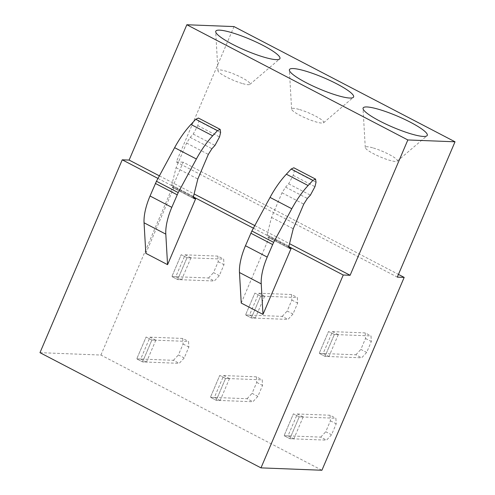 <?xml version="1.0" encoding="UTF-8"?>
<svg xmlns="http://www.w3.org/2000/svg" width="495" height="495" viewBox="0 0 495 495"><rect width="100%" height="100%" fill="white"/><g stroke="black" fill="none" stroke-linecap="round" stroke-linejoin="round"><path stroke-width="0.37" stroke-dasharray="2.48 1.86" d="M39.977 352.669L100.918 355.045L321.917 470.25M100.918 355.045L183.175 162.187L398.456 274.409M229.488 378.588L223.69 375.563L214.36 397.442L220.157 400.467L216.228 400.313L210.424 397.287L216.228 400.313L225.559 378.434L216.228 400.313L252.883 401.742L257.87 396.377L262.536 385.438L262.22 379.863L225.559 378.434L229.488 378.588L220.157 400.467M155.82 340.183L150.022 337.157L140.691 359.036L146.489 362.062L142.56 361.907L136.756 358.887L142.56 361.907L151.891 340.028L142.56 361.907L179.221 363.336L184.208 357.972L188.873 347.032L188.552 341.457L151.891 340.028L155.82 340.183L146.489 362.062M303.157 416.988L297.359 413.962L288.022 435.841L293.826 438.867L289.891 438.712L284.093 435.687L289.891 438.712L299.228 416.833L289.891 438.712L326.552 440.142L331.539 434.777L336.204 423.838L335.882 418.263L299.228 416.833L303.157 416.988L293.826 438.867M190.94 257.852L185.136 254.832L175.805 276.711L181.609 279.731L177.674 279.582L171.876 276.556L177.674 279.582L187.011 257.703L177.674 279.582L214.335 281.012L219.322 275.641L223.988 264.701L223.666 259.132L187.011 257.703L190.94 257.852L181.609 279.731M264.608 296.257L258.805 293.232L249.474 315.111L255.272 318.137L251.342 317.982L245.545 314.956L251.342 317.982L260.673 296.103L251.342 317.982L288.003 319.411L292.99 314.047L297.656 303.107L297.334 297.532L260.673 296.103L264.608 296.257L255.272 318.137M338.271 334.657L332.473 331.631L323.142 353.51L328.94 356.536L325.011 356.381L319.207 353.362L325.011 356.381L334.342 334.502L325.011 356.381L361.672 357.811L366.659 352.446L371.324 341.507L371.003 335.932L334.342 334.502L338.271 334.657L328.94 356.536M157.985 178.441L193.403 196.905M253.403 228.183L288.82 246.64M145.815 253.316L173.943 187.37L193.347 197.486M241.232 303.058L269.36 237.111L288.771 247.228M183.175 162.187L176.3 161.915L234.017 26.588M176.3 161.915L397.299 277.12M214.36 397.442L210.424 397.287L219.755 375.408L225.559 378.434L219.755 375.408L210.424 397.287L247.085 398.716L252.883 401.742M223.69 375.563L256.416 376.837L262.22 379.863M140.691 359.036L136.756 358.887L146.093 337.008L151.891 340.028L146.093 337.008L136.756 358.887L173.417 360.317L179.221 363.336M150.022 337.157L182.748 338.438L188.552 341.457M288.022 435.841L284.093 435.687L293.424 413.808L299.228 416.833L293.424 413.808L284.093 435.687L320.754 437.122L326.552 440.142M297.359 413.962L330.085 415.237L335.882 418.263M175.805 276.711L171.876 276.556L181.207 254.678L187.011 257.703L181.207 254.678L171.876 276.556L208.537 277.986L214.335 281.012M185.136 254.832L217.868 256.107L223.666 259.132M249.474 315.111L245.545 314.956L254.876 293.077L260.673 296.103L254.876 293.077L245.545 314.956L282.2 316.385L288.003 319.411M258.805 293.232L291.536 294.506L297.334 297.532M323.142 353.51L319.207 353.362L328.544 331.483L334.342 334.502L328.544 331.483L319.207 353.362L355.868 354.791L361.672 357.811M332.473 331.631L365.199 332.912L371.003 335.932M159.384 175.849L194.114 193.953M254.801 225.59L289.532 243.695M193.786 198.582L172.037 187.24L171.74 185.118L176.072 167.687L186.578 143.061L190.173 137.375L193.236 134.083L197.777 125.612L198.866 121.225L198.415 118.045M173.943 187.37L172.31 187.308L193.576 198.396M269.36 237.111L267.727 237.049L288.993 248.137M289.21 248.323L267.455 236.981L267.158 234.859L271.495 217.423L281.995 192.803L285.59 187.116L288.653 183.824L293.195 175.354L294.284 170.967L293.838 167.786M242.76 83.63A17.436 2.995 23.1 0 0 249.913 84.36A17.436 2.995 23.1 0 0 242.81 78.198A17.436 2.995 23.1 0 0 225.293 70.983A17.436 2.995 23.1 0 0 217.949 70.723A17.436 2.995 23.1 0 0 226.425 77.041A17.436 2.995 23.1 0 0 242.76 83.63M298.961 109.383A17.436 2.995 23.1 0 0 291.611 109.129A17.436 2.995 23.1 0 0 300.094 115.44A17.436 2.995 23.1 0 0 316.429 122.036A17.436 2.995 23.1 0 0 323.575 122.76A17.436 2.995 23.1 0 0 316.478 116.603A17.436 2.995 23.1 0 0 298.961 109.383M372.63 147.788A17.436 2.995 23.1 0 0 365.279 147.529A17.436 2.995 23.1 0 0 373.756 153.846A17.436 2.995 23.1 0 0 390.097 160.436A17.436 2.995 23.1 0 0 397.244 161.16A17.436 2.995 23.1 0 0 390.147 155.003A17.436 2.995 23.1 0 0 372.63 147.788M176.072 167.687L197.827 179.023M271.495 217.423L293.244 228.764M182.748 338.438L183.07 344.013L178.404 354.952L184.208 357.972M173.417 360.317L178.404 354.952M183.07 344.013L188.873 347.032M217.868 256.107L218.19 261.682L213.524 272.621L219.322 275.641M208.537 277.986L213.524 272.621M218.19 261.682L223.988 264.701M256.416 376.837L256.738 382.412L252.073 393.352L257.87 396.377M247.085 398.716L252.073 393.352M256.738 382.412L262.536 385.438M291.536 294.506L291.852 300.081L287.187 311.021L292.99 314.047M282.2 316.385L287.187 311.021M291.852 300.081L297.656 303.107M330.085 415.237L330.406 420.812L325.741 431.751L331.539 434.777M320.754 437.122L325.741 431.751M330.406 420.812L336.204 423.838M365.199 332.912L365.52 338.481L360.855 349.421L366.659 352.446M355.868 354.791L360.855 349.421M365.52 338.481L371.324 341.507M171.74 185.118L193.489 196.453M186.578 143.061L208.327 154.397M190.173 137.375L211.928 148.71M193.236 134.083L214.985 145.419M197.777 125.612L219.526 136.948M198.866 121.225L220.615 132.561M267.158 234.859L288.913 246.194M281.995 192.803L303.751 204.138M285.59 187.116L307.346 198.452M288.653 183.824L310.402 195.16M293.195 175.354L314.95 186.689M294.284 170.967L316.033 182.302M249.913 84.36L279.619 58.998M217.949 70.723L215.69 31.73M291.611 109.129L289.358 70.129M323.575 122.76L353.288 97.397M365.279 147.529L363.027 108.535M397.244 161.16L426.95 135.803"/><path stroke-width="0.74" d="M260.983 467.874L321.917 470.25L404.18 277.392L397.299 277.12L455.023 141.793L407.843 139.955L350.12 275.282L343.245 275.016L260.983 467.874L39.977 352.669L122.24 159.811L157.985 178.441M398.456 274.409L404.18 277.392M193.403 196.905L253.403 228.183M288.82 246.64L343.245 275.016M167.564 264.658L195.692 198.712L194.059 198.65L193.489 196.453L197.827 179.023L208.327 154.397L211.928 148.71L214.985 145.419L219.526 136.948L220.615 132.561L220.17 129.387L217.491 130.637L212.689 135.797L190.94 124.462A53.658 21.73 -62.5 0 0 174.624 147.671L156.457 181.263L150.047 196.001A41.506 16.805 -62.5 0 0 144.057 222.793L145.815 253.316L167.564 264.658L165.806 234.129A41.506 16.805 -62.5 0 1 171.802 207.343L150.047 196.001M193.347 197.486L195.692 198.712M288.771 247.228L291.116 248.453L289.476 248.391L288.913 246.194L293.244 228.764L303.751 204.138L307.346 198.452L310.402 195.16L314.95 186.689L316.033 182.302L315.587 179.128L312.908 180.378L308.113 185.538L286.358 174.203A53.658 21.73 -62.5 0 0 270.047 197.412L251.875 231.004L245.471 245.743A41.506 16.805 -62.5 0 0 239.475 272.528L241.232 303.058L262.987 314.399L291.116 248.453M122.24 159.811L129.121 160.077L186.844 24.75L407.843 139.955M455.023 141.793L234.017 26.588L186.844 24.75M129.121 160.077L159.384 175.849M194.114 193.953L254.801 225.59M289.532 243.695L350.12 275.282M230.392 32.243A34.879 5.996 -156.9 0 1 265.419 46.678A34.879 5.996 -156.9 0 1 279.619 58.998A34.879 5.996 -156.9 0 1 265.32 57.544A34.879 5.996 -156.9 0 1 232.65 44.358A34.879 5.996 -156.9 0 1 215.69 31.73A34.879 5.996 -156.9 0 1 230.392 32.243M338.988 95.943A34.879 5.996 -156.9 0 1 306.312 82.764A34.879 5.996 -156.9 0 1 289.358 70.129A34.879 5.996 -156.9 0 1 304.054 70.649A34.879 5.996 -156.9 0 1 339.087 85.078A34.879 5.996 -156.9 0 1 353.288 97.397A34.879 5.996 -156.9 0 1 338.988 95.943M412.651 134.349A34.879 5.996 -156.9 0 1 379.981 121.164A34.879 5.996 -156.9 0 1 363.027 108.535A34.879 5.996 -156.9 0 1 377.722 109.049A34.879 5.996 -156.9 0 1 412.75 123.484A34.879 5.996 -156.9 0 1 426.95 135.803A34.879 5.996 -156.9 0 1 412.651 134.349M212.689 135.797A53.658 21.73 -62.5 0 0 196.379 159.006L178.212 192.598L171.802 207.343M220.17 129.387L198.415 118.045L195.735 119.301L190.94 124.462M308.113 185.538A53.658 21.73 -62.5 0 0 291.796 208.748L273.63 242.34L267.22 257.084L245.471 245.743M239.475 272.528L261.23 283.87A41.506 16.805 -62.5 0 1 267.22 257.084M261.23 283.87L262.987 314.399M315.587 179.128L293.838 167.786L291.153 169.042L286.358 174.203M144.057 222.793L165.806 234.129M156.457 181.263L178.212 192.598M155.399 183.447L177.154 194.783M195.735 119.301L217.491 130.637M196.379 159.006L174.624 147.671M250.823 233.188L272.572 244.524M251.875 231.004L273.63 242.34M291.153 169.042L312.908 180.378M291.796 208.748L270.047 197.412"/></g></svg>

